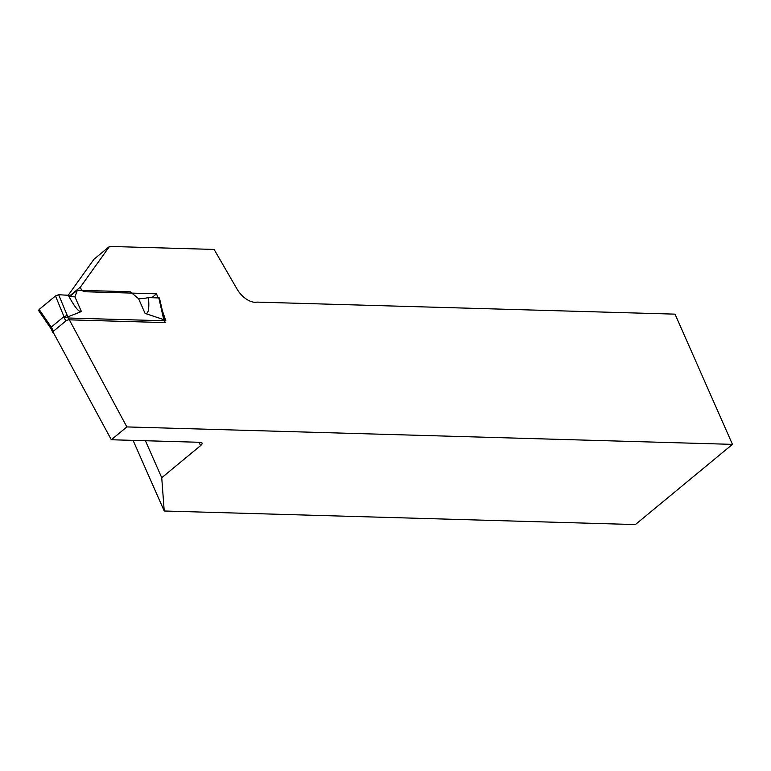 <?xml version="1.0" encoding="UTF-8"?>
<svg xmlns="http://www.w3.org/2000/svg" width="771" height="771" viewBox="0 0 771 771"><rect width="100%" height="100%" fill="white"/><g stroke="black" fill="none" stroke-linecap="round" stroke-linejoin="round"><path stroke-width="1.16" d="M160.32 304.786L165.842 320.823L68.378 318.009L126.858 426.922L732.45 444.366L675.02 314.144L256.955 302.107A18.359 10.418 -129.6 0 1 237.005 289.009L214.107 249.438L109.511 246.431L80.541 286.928A3.672 2.082 50.4 0 0 81.88 290.079A3.672 2.082 50.4 0 0 84.752 291.737L156.542 293.809L157.843 297.606M68.205 295.283L93.975 259.258L109.511 246.431M145.42 440.733L161.737 477.721L200.566 445.648L199.082 442.284M161.737 477.721L164.223 511L635.362 524.569L732.45 444.366M126.858 426.922L111.323 439.749L53.411 332.658A2.448 0.896 156.2 0 1 52.727 332.368A2.448 0.896 156.2 0 1 53.315 331.328L65.737 321.064L64.407 318.028L67.665 316.92L68.947 319.83A2.448 0.896 156.2 0 0 65.737 321.064M200.566 445.648A6.12 2.246 -23.8 0 0 202.031 443.055A6.12 2.246 -23.8 0 0 200.315 442.313L111.323 439.749M164.223 511L133.084 440.376M69.621 295.939L80.541 286.928M156.542 293.809L151.954 297.596M158.759 297.616L163.442 318.278L164.213 318.654L159.424 297.963L148.456 297.596C149.478 309.132 148.35 314.395 145.064 313.383L163.963 319.695L165.245 322.606L68.947 319.83M50.78 328.301L51.445 329.448L51.975 328.292L51.272 327.077L50.78 328.301L38.608 310.53L39.167 309.45L51.252 327.097L63.964 316.592L55.502 295.958L58.644 294.724L68.301 295.283A30.589 11.208 156.2 0 0 74.932 296.854L77.322 290.243L130.222 291.766L138.578 298.695L145.064 313.383M70.18 296.141L77.322 290.243M39.167 309.45L55.502 295.958M58.644 294.724L67.26 315.503L63.964 316.592L64.407 318.028M68.301 295.283C74.594 306.974 78.97 312.4 81.418 311.551L67.665 316.92M148.456 297.596A30.589 11.208 -23.8 0 1 138.578 298.695M164.204 318.635L164.637 319.975L163.963 319.695M51.975 328.292L53.315 331.328M67.26 315.503L67.723 316.91M74.932 296.854L81.418 311.551M163.442 318.278L163.895 319.686M51.435 329.429L52.727 332.368M164.637 319.965L165.004 320.794"/></g></svg>
